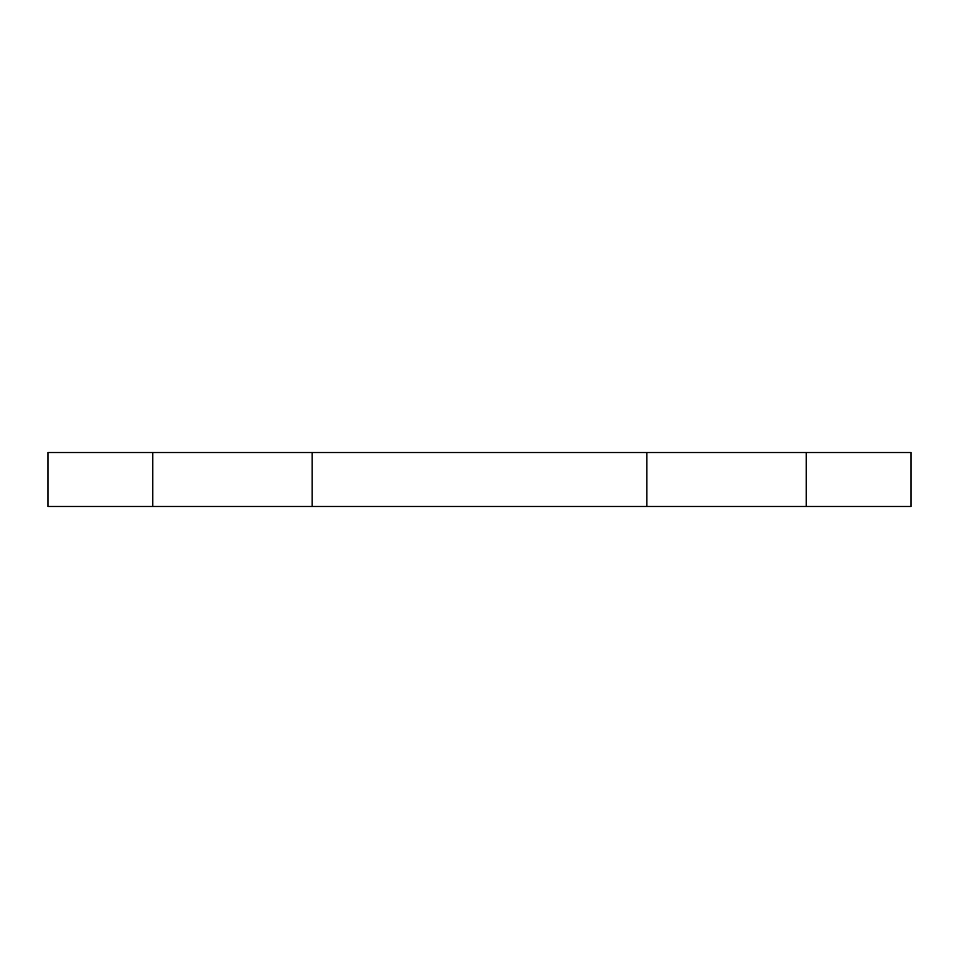 <?xml version="1.0" encoding="UTF-8"?>
<svg xmlns="http://www.w3.org/2000/svg" width="959" height="959" viewBox="0 0 959 959"><rect width="100%" height="100%" fill="white"/><g stroke="black" fill="none" stroke-linecap="round" stroke-linejoin="round"><path stroke-width="1.44" d="M646.846 452.528L47.95 452.528L47.95 506.472L911.05 506.472L911.05 452.528L646.846 452.528L646.846 506.472M312.154 452.528L312.154 506.472M152.781 452.528L152.781 506.472M806.219 452.528L806.219 506.472"/></g></svg>
